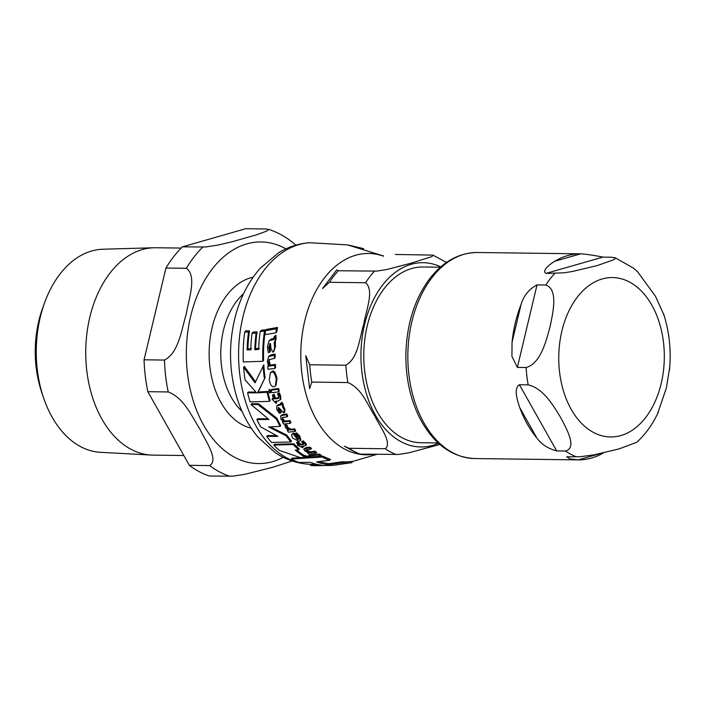 <?xml version="1.0" encoding="UTF-8"?>
<svg xmlns="http://www.w3.org/2000/svg" width="705" height="705" viewBox="0 0 705 705"><rect width="100%" height="100%" fill="white"/><g stroke="black" fill="none" stroke-linecap="round" stroke-linejoin="round"><path stroke-width="1.06" d="M273.84 445.075A112.262 74.333 90.7 0 0 279.233 450.372L301.414 457.968L308.534 457.51L303.256 456.179A111.549 73.858 -89.3 0 1 295.272 450.072L298.664 449.825A111.126 73.584 -89.3 0 1 293.254 444.547L273.84 445.075L274.448 444.291L293.87 443.762A109.954 72.809 90.7 0 0 299.29 449.014L298.664 449.825M271.822 372.064L270.315 372.998L269.257 380.021C270.165 384.569 271.751 386.833 274.025 386.825L275.426 385.988L276.281 379.237C275.223 374.099 273.734 371.702 271.822 372.064L272.527 371.165C274.025 370.187 275.505 372.584 276.959 378.365L276.087 385.15L275.426 385.988M283.754 412.857L284.353 409.984L282.546 407.076L282.643 405.287L281.365 403.119L280.546 403.225L281.119 404.917L276.695 405.789L276.853 409.631L279.206 413.156L280.661 413.007L278.167 409.684L278.634 407.525L283.754 412.857L285.005 411.72M282.546 407.076L283.331 406.142L284.961 409.2L284.353 412.072M278.043 407.816L278.634 407.525M295.994 433.628L294.672 433.795L297.748 436.774L298.462 439.303L297.713 439.691A109.804 72.703 -89.3 0 1 293.254 433.804L291.553 434.509L292.346 437.902L298.885 441.277L300.242 440.66L299.211 436.862L295.994 433.628L296.594 432.852L299.819 436.078L300.859 439.867L300.242 440.66M274.21 342.974L275.17 340.066L275.003 336.47L274.13 336.637L273.848 339.44L269.054 340.779L267.415 346.939L268.173 352.526L269.671 352.315L268.684 347.045L270.508 343.555L270.87 347.979L272.764 352.156L273.558 351.628L274.633 347.662L274.21 342.974L275.329 341.599L275.47 346.578L273.937 350.975M269.425 344.066L270.138 343.617M348.014 244.97L363.604 248.645M319.391 461.634A110.156 72.941 90.7 0 0 329.261 463.652L342.56 461.722A107.953 71.487 90.7 0 0 352.844 461.308L351.813 462.639A109.143 72.271 -89.3 0 1 341.687 462.85L342.56 461.722M322.916 456.153A107.953 71.487 90.7 0 0 330.425 459.316L329.676 460.277A109.143 72.271 -89.3 0 1 322.22 457.051L322.916 456.153L292.046 458.153L291.368 459.025A112.262 74.333 90.7 0 0 298.691 462.418L310.27 462.321A111.963 74.14 90.7 0 0 322.009 465.238L310.403 465.371A112.262 74.333 90.7 0 0 314.809 465.732L333.139 465.379L351.813 462.639M310.403 465.371L311.24 464.295L317.056 464.366M296.726 449.975A110.377 73.082 90.7 0 0 303.917 455.333L309.213 456.637M267.671 391.469A109.954 72.809 90.7 0 0 270.121 400.563L269.504 401.365A111.126 73.584 -89.3 0 1 267.036 392.288L267.671 391.469L258.171 392.024L265.089 377.642A109.954 72.809 90.7 0 1 263.82 364.837L255.043 382.815L243.63 367.296A112.262 74.333 90.7 0 0 245.058 379.889L256.638 392.861L247.596 392.844A112.262 74.333 90.7 0 0 250.081 401.894L269.504 401.365M243.63 367.296L244.344 366.371L255.695 381.969M247.596 392.844L248.231 392.024L255.853 392.077M270.685 372.601L272.527 371.165M265.441 329.799A109.954 72.809 90.7 0 0 263.608 360.308L262.859 361.268A111.126 73.584 -89.3 0 1 264.463 331.068L265.441 329.799L261.158 330.293L260.18 331.553A111.628 73.91 90.7 0 0 258.638 349.433L254.787 349.689L255.598 348.649L259.449 348.385M254.787 349.689A111.963 74.14 -89.3 0 1 256.118 333.104L252.064 333.298L253.016 332.073L257.069 331.879A110.8 73.364 90.7 0 0 255.598 348.649M252.064 333.298A112.201 74.289 90.7 0 0 250.76 349.847L247.076 349.892A112.289 74.351 -89.3 0 1 248.53 332.117L244.697 332.037L245.657 330.795L249.5 330.883A111.126 73.584 90.7 0 0 247.887 348.852L251.57 348.808M280.546 403.225L281.982 402.326L283.26 404.494L283.163 406.291M276.695 405.789L278.827 404.485L281.736 404.124M278.484 407.552L278.775 408.9L281.269 412.222L280.661 413.007M291.553 434.509L293.853 433.029A108.623 71.928 90.7 0 0 298.321 438.907L298.638 438.818M294.672 433.795L296.594 432.852M306.525 449.808L310.059 451.826L314.985 451.182A107.936 71.469 90.7 0 0 316.668 452.363L315.999 453.218A109.125 72.254 -89.3 0 1 314.333 452.028L309.407 452.663L306.543 451.288L305.767 450.38L306.102 449.931L310.817 449.244A109.125 72.254 -89.3 0 1 309.301 447.922L303.767 449.147L304.939 451.015L308.332 452.786L307.486 452.883A110.438 73.126 90.7 0 0 309.151 454.082L315.999 453.218M303.881 448.909L305.996 447.613L309.936 447.111A107.936 71.469 90.7 0 0 311.46 448.424L310.817 449.244M269.909 343.679L269.521 345.961L270.473 351.284L269.671 352.315M274.13 336.637L275.937 335.254L276.078 338.894L275.091 341.846M269.054 340.779L271.707 338.805L274.756 338.268M269.504 359.303L269.266 361.542L270.42 365.119L275.408 364.388A107.936 71.469 90.7 0 0 275.62 367.464L274.897 368.389A109.125 72.254 -89.3 0 1 274.677 365.331L269.698 366.054L268.526 362.493L269.054 359.709L274.395 358.387A109.125 72.254 -89.3 0 1 274.36 355.153L268.499 356.712L267.354 361.656L268.605 366.195L267.75 366.3A110.438 73.126 90.7 0 0 267.988 369.332L274.897 368.389M268.887 356.333L271.108 354.782L275.144 354.139A107.936 71.469 90.7 0 0 275.161 357.4L274.395 358.387M280.696 415.844L282.899 414.443L286.812 413.958A107.936 71.469 90.7 0 0 287.746 416.038L287.138 416.814A109.125 72.254 -89.3 0 1 286.204 414.734L280.696 415.844L280.89 419.061L283.375 422.004L282.538 422.092L282.899 421.625M282.52 417.457L282.899 418.814L285.04 421.123L289.922 420.532A107.936 71.469 90.7 0 0 290.971 422.524L290.372 423.3A109.125 72.254 -89.3 0 1 289.323 421.308L284.441 421.89L282.3 419.59L282.379 417.519L287.138 416.814M272.403 395.197A110.438 73.126 90.7 0 0 273.469 399.056L272.077 399.197L276.025 403.339A110.227 72.985 -89.3 0 1 275.373 401.295L278.387 400.942L280.238 399.585L280 396.792L278.748 393.778L277.479 393.945L278.695 396.659L277.999 398.536L274.668 398.924A110.227 72.985 -89.3 0 1 273.602 395.064L272.403 395.197L274.236 394.254A109.046 72.21 90.7 0 0 275.285 398.122L278.827 397.69M272.077 399.197L272.703 398.395L274.086 398.255M276.21 401.198A109.046 72.21 90.7 0 0 276.642 402.546L276.025 403.339M277.479 393.945L279.383 392.958L280.634 395.981L280.863 398.783L280.167 399.867M296.541 442.766A110.438 73.126 90.7 0 0 298.744 445.146L297.36 445.287L302.656 447.684A110.227 72.985 -89.3 0 1 301.37 446.459L304.393 446.106L305.908 445.181L304.842 443.445L302.665 441.621L301.405 441.779L303.45 443.427L303.282 444.635L299.942 445.022A110.227 72.985 -89.3 0 1 297.73 442.643L296.541 442.766L297.149 441.982L298.347 441.859A109.046 72.21 90.7 0 0 300.568 444.229L303.899 443.833M297.36 445.287L298.109 444.476M302.674 446.309A109.046 72.21 90.7 0 0 303.282 446.882L302.656 447.684M306.534 444.37L305.82 445.648L306.534 444.37L303.282 440.828L301.405 441.779M265.6 330.68L266.596 329.402L277.514 327.437A107.936 71.469 90.7 0 0 276.853 331.562L275.875 332.83A109.125 72.254 -89.3 0 1 276.483 328.768L265.6 330.68A110.976 73.487 90.7 0 0 265.062 334.646L275.875 332.83M308.252 456.161L308.922 455.307L319.286 454.055A107.936 71.469 90.7 0 0 321.207 455.174L320.519 456.056A109.125 72.254 -89.3 0 1 318.607 454.919L308.252 456.161A110.976 73.487 90.7 0 0 310.147 457.316L320.519 456.056M271.196 390.2L271.839 389.371L278.678 388.517A107.936 71.469 90.7 0 0 279.25 391.055L278.616 391.874A109.125 72.254 -89.3 0 1 278.034 389.354L271.196 390.2A110.438 73.126 90.7 0 0 271.777 392.711L278.616 391.874M294.646 428.816A107.936 71.469 90.7 0 0 295.8 430.614L295.201 431.389A109.125 72.254 -89.3 0 1 294.047 429.592L294.646 428.816L291.059 429.257L287.64 427.309L287.243 425.423L285.507 424.542L284.908 425.318L285.428 427.627L288.777 430.217L287.252 430.376L287.781 429.697M269.257 389.953L269.733 389.336L270.861 390.773L270.711 392.147L269.786 393.134L270.218 391.592L268.79 390.332L269.425 389.512M270.447 426.913L286.75 435.082A109.954 72.809 90.7 0 0 291.535 441.163L290.936 441.947A111.126 73.584 -89.3 0 1 286.151 435.849L268.596 426.948L280.132 426.402A111.126 73.584 -89.3 0 1 276.325 419.052L257.995 404.564L250.971 404.503L268.913 419.484L256.92 419.554A112.262 74.333 90.7 0 0 260.727 426.904L277.885 436.325L266.746 436.36A112.262 74.333 90.7 0 0 271.522 442.458L290.936 441.947M250.971 404.503L251.579 403.718L258.603 403.78L276.924 418.285A109.954 72.809 90.7 0 0 280.722 425.635L280.132 426.402M256.92 419.554L257.51 418.796L267.935 418.779M266.746 436.36L267.345 435.593L276.43 435.611M286.151 435.849L286.75 435.082M276.325 419.052L276.924 418.285M257.995 404.564L258.603 403.78M269.733 389.336L268.667 391.742L269.786 393.134M294.047 429.592L290.46 430.032L287.041 428.076L286.644 426.19L284.908 425.318M286.644 426.19L287.243 425.423M287.252 430.376A110.438 73.126 90.7 0 0 288.415 432.165L295.201 431.389M278.034 389.354L278.678 388.517M318.607 454.919L319.286 454.055M276.483 328.768L277.514 327.437M302.665 441.621L303.282 440.828M303.846 444.406L303.282 444.635L303.829 443.93M299.942 445.022L300.568 444.229M297.73 442.643L298.347 441.859M278.642 398.219L277.999 398.536L278.625 397.735M280.572 399.524L280.863 398.783M278.748 393.778L279.383 392.958M274.668 398.924L275.285 398.122M273.602 395.064L274.236 394.254M286.204 414.734L286.812 413.958M284.441 421.89L285.04 421.123M289.323 421.308L289.922 420.532M282.538 422.092A110.438 73.126 90.7 0 0 283.586 424.084L290.372 423.3M267.75 366.3L268.288 365.604M274.677 365.331L275.408 364.388M269.698 366.054L270.42 365.119M274.36 355.153L275.144 354.139M275.003 336.47L275.937 335.254M314.333 452.028L314.985 451.182M309.407 452.663L310.059 451.826M309.301 447.922L309.936 447.111M297.713 439.691L298.321 438.907M293.254 433.804L293.853 433.029M281.365 403.119L281.982 402.326M244.697 332.037A112.262 74.333 90.7 0 0 243.322 361.956L262.859 361.268M248.53 332.117L249.5 330.883M247.076 349.892L247.887 348.852M264.463 331.068L260.18 331.553M256.118 333.104L257.069 331.879M267.036 392.288L257.536 392.835L258.171 392.024M257.536 392.835L265.089 377.642M264.419 378.506A111.126 73.584 -89.3 0 1 263.088 365.772M303.256 456.179L303.917 455.333M293.254 444.547L293.87 443.762M308.534 457.51L309.151 456.717M341.687 462.85L328.424 464.736L329.261 463.652M328.424 464.736A111.337 73.717 -89.3 0 1 316.624 461.898L329.676 460.277M322.22 457.051L291.368 459.025M440.369 267.204L423.088 266.983A87.869 58.18 90.7 0 0 363.789 354.104A87.869 58.18 90.7 0 0 420.85 442.714L438.131 442.934M344.454 446.274L349.09 448.283A103.036 68.226 90.7 0 0 360.079 454.108L358.563 453.923L344.472 446.291M311.795 382.101L309.618 388.684L305.776 355.655L309.742 364.767A103.036 68.226 90.7 0 0 311.795 382.101L347.918 382.559C362.044 388.561 367.596 405.075 374.681 415.756C379.625 426.41 392.729 443.022 385.221 448.75L349.09 448.283M329.402 282.273L322.582 288.504L336.682 269.927L338.338 270.755A103.036 68.226 90.7 0 0 329.402 282.273L365.534 282.74C374.611 290.178 365.913 310.773 363.806 324.08C359.568 337.369 358.422 358.061 345.864 365.225L309.742 364.767M338.338 270.755L376.805 271.108L387.027 269.469L411.05 263.176L431.196 256.832L433.205 255.607L432.94 255.104L395.293 254.461M439.867 444.476L408.768 452.813L398.554 454.461L360.079 454.108M554.72 261.255L580.7 253.826C586.569 254.214 593.971 255.307 602.925 257.105L611.658 257.219L615.483 258.065L614.319 259.484L597.382 265.547L572.293 271.504L563.859 272.835L545.961 273.408C541.475 270.773 549.777 264.287 554.72 261.255A103.036 68.226 -89.3 0 1 580.7 253.826L477.373 252.505A103.036 68.226 -89.3 0 0 432.086 277.488A103.036 68.226 -89.3 0 0 423.89 422.788A103.036 68.226 -89.3 0 0 474.747 458.558C451.993 457.36 433.831 444.194 420.25 419.052C410.539 400.123 405.745 378.735 405.868 354.906C406.529 324.494 414.566 298.973 429.962 278.325C443.348 261.326 459.158 252.716 477.373 252.505M512.041 342.33A103.036 68.226 -89.3 0 1 521.013 304.719C523.656 295.712 528.997 289.112 537.025 284.926L545.767 285.031C558.395 289.341 553.055 312.042 550.138 326.459C546.181 340.859 540.7 363.56 526.106 367.517L517.364 367.411L511.936 356.333L512.041 342.33L521.013 304.719M536.805 437.928A103.036 68.226 -89.3 0 1 519.797 407.746C517.355 400.281 513.355 388.728 519.418 384.745L528.16 384.86C543.643 388.34 553.971 406.565 561.004 418.127C567.005 429.689 577.201 447.904 565.454 451.041L556.712 450.936C547.908 448.547 541.273 444.212 536.805 437.928L519.797 407.746M603.462 452.918A103.036 68.226 -89.3 0 1 578.276 459.88L570.107 458.946L566.723 456.84L580.171 456.734L594.033 454.848L619.122 448.891L636.818 442.264C645.701 434.042 652.883 423.952 658.391 412.002M657.562 413.747L666.366 387.979L669.75 367.094M664.057 315.294L655.5 296.312L637.664 271.839L633.442 268.085L614.839 257.589M181.159 248.072L155.726 247.746A103.697 68.667 90.7 0 0 153.84 247.763L102.965 249.226A101.582 67.266 90.7 0 0 60.163 273.84A101.582 67.266 90.7 0 0 44.697 302.471L42.714 307.9A89.94 59.555 90.7 0 0 41.648 392.112L43.49 397.594A101.582 67.266 90.7 0 0 100.383 452.302L151.196 455.06A103.697 68.667 90.7 0 0 153.082 455.122L183.811 455.518M294.003 243.551L295.8 245.155M182.375 246.847L205.596 246.988L217.836 245.102L232.403 241.692L257.043 234.642L266.499 231.178L268.508 229.751L266.137 228.975L245.745 228.711L182.375 246.847A126.362 83.675 90.7 0 0 165.939 268.032L186.332 268.297C197.215 275.884 188.684 299.299 186.199 314.315C181.529 329.305 178.876 352.791 164.459 360.061L144.067 359.797A126.362 83.675 90.7 0 0 147.847 391.689L168.239 391.954C184.252 398.078 191.91 416.849 199.788 428.904C205.481 440.933 219.017 459.783 209.729 465.582L189.337 465.326L147.847 391.689M292.196 461.017L272.438 467.362L245.014 474.28L232.773 476.166L209.552 476.025A126.362 83.675 90.7 0 1 189.337 465.326M144.067 359.797L165.939 268.032M44.697 302.471A101.582 67.266 90.7 0 0 43.49 397.594M153.84 247.763A103.697 68.667 90.7 0 0 110.147 272.888A103.697 68.667 90.7 0 0 89.368 385.785A103.697 68.667 90.7 0 0 151.196 455.06M309.654 242.74A110.808 73.373 90.7 0 0 238.59 352.5A110.808 73.373 90.7 0 0 306.816 464.057L311.169 464.384M383.264 256.1A100.674 66.658 90.7 0 0 300.964 347.882A100.674 66.658 90.7 0 0 373.65 454.276M270.218 391.592L270.861 390.773M287.041 428.076L287.64 427.309M290.46 430.032L291.059 429.257M304.842 443.445L305.459 442.652M280 396.792L280.634 395.981M282.3 415.219L282.899 414.443M282.3 419.59L282.899 418.814M270.332 355.787L271.108 354.782M268.526 362.493L269.266 361.542M270.808 339.969L271.707 338.805M275.17 340.066L276.078 338.894M274.633 347.662L275.47 346.578M268.684 347.045L269.521 345.961M305.371 448.433L305.996 447.613M306.543 451.288L307.186 450.469M299.211 436.862L299.819 436.078M293.077 433.822L293.685 433.046M284.353 409.984L284.961 409.2M278.167 409.684L278.775 408.9M282.643 405.287L283.26 404.494M278.219 405.269L278.827 404.485M276.281 379.237L276.959 378.365M440.748 266.869A92.152 61.018 90.7 0 0 360.96 354.069A92.152 61.018 90.7 0 0 438.501 443.269M374.461 271.222A103.036 68.226 90.7 0 0 365.534 282.74M345.864 365.225A103.036 68.226 90.7 0 0 347.918 382.559M385.221 448.75A103.036 68.226 90.7 0 0 396.21 454.566M571.173 409.288A79.709 52.778 -89.3 0 1 577.51 296.884A79.709 52.778 -89.3 0 1 651.887 305.23A79.709 52.778 -89.3 0 1 645.56 417.642A79.709 52.778 -89.3 0 1 571.173 409.288M545.961 273.408L602.925 257.105M517.364 367.411L537.025 284.926M556.712 450.936L519.418 384.745M599.858 453.703L578.276 459.88M576.443 456.858A103.036 68.226 -89.3 0 1 565.454 451.041M528.16 384.86A103.036 68.226 -89.3 0 1 526.106 367.517M545.767 285.031A103.036 68.226 -89.3 0 1 550.076 278.986A103.036 68.226 -89.3 0 1 554.703 273.514M242.044 411.376A68.649 45.455 -89.3 0 1 231.478 397.673A68.649 45.455 -89.3 0 1 236.933 300.859A68.649 45.455 -89.3 0 1 243.551 293.747M253.148 277.171A76.369 50.566 90.7 0 0 227.098 294.928A76.369 50.566 90.7 0 0 221.035 402.625A76.369 50.566 90.7 0 0 251.227 428.199M285.904 248.856A110.808 73.373 90.7 0 0 186.332 351.848A110.808 73.373 90.7 0 0 283.243 457.334M202.767 247.102A126.362 83.675 90.7 0 0 186.332 268.297M164.459 360.061A126.362 83.675 90.7 0 0 168.239 391.954M209.729 465.582A126.362 83.675 90.7 0 0 229.945 476.289M306.816 464.057C295.545 462.965 285.093 459.228 275.461 452.848L258.118 437.338C246.345 423.22 238.281 406.212 233.937 386.305C228.984 362.996 229.425 339.81 235.258 316.765C240.176 297.818 248.468 281.692 260.127 268.358L278.422 252.883C288.098 246.909 298.506 243.525 309.636 242.74L347.512 244.882L383.661 256.021M377.034 454.32L352.738 461.44M268.499 356.712L269.266 355.717M273.558 351.628L274.368 350.579M270.315 372.998L271.011 372.099M447.032 262.736L432.94 255.104M578.171 459.88L474.747 458.558M669.503 369.984C671.319 350.508 669.362 331.808 663.608 313.892M294.011 243.551C286.036 236.889 277.365 232.095 267.997 229.178"/></g></svg>
